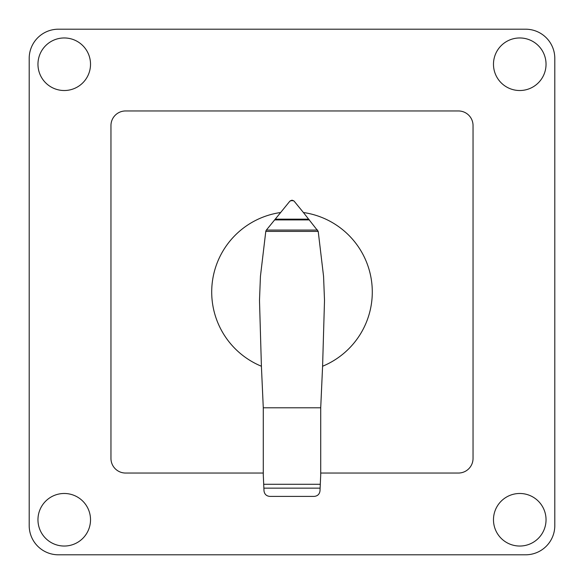 <?xml version="1.0" encoding="UTF-8"?>
<svg xmlns="http://www.w3.org/2000/svg" width="584" height="584" viewBox="0 0 584 584"><rect width="100%" height="100%" fill="white"/><g stroke="black" fill="none" stroke-linecap="round" stroke-linejoin="round"><path stroke-width="0.88" d="M318.214 231.395L323.565 276.349L324.507 300.402L322.594 366.241A80.3 80.3 0 0 0 303.41 212.518L318.214 231.395L265.786 231.395L266.143 230.359L289.766 201.29L291.898 200.188M280.583 212.518A80.3 80.3 0 0 0 261.406 366.241L259.493 300.402L260.435 276.349L265.786 231.395M263.698 484.282L320.295 484.282L320.003 490.815C319.543 494.21 317.608 496.071 314.192 496.4L269.844 496.4C266.428 496.093 264.479 494.239 263.997 490.845L263.282 474.953L263.282 407.793L261.406 366.241M322.594 366.241L320.718 407.793L320.718 474.953L320.295 484.282M320.718 407.793L263.282 407.793M317.623 230.067L266.377 230.067M309.403 219.912L274.597 219.912M292.102 200.188L294.102 201.13L303.417 212.518M293.606 200.684L290.394 200.684M263.282 473.04L125.56 473.04A14.6 14.6 0 0 1 110.96 458.44L110.96 125.56A14.6 14.6 0 0 1 125.56 110.96L458.44 110.96A14.6 14.6 0 0 1 473.04 125.56L473.04 458.44A14.6 14.6 0 0 1 458.44 473.04L320.718 473.04M519.76 37.96A26.28 26.28 0 0 1 546.04 64.24A26.28 26.28 0 0 1 519.76 90.52A26.28 26.28 0 0 1 493.48 64.24A26.28 26.28 0 0 1 519.76 37.96M90.52 64.24A26.28 26.28 0 0 1 64.24 90.52A26.28 26.28 0 0 1 37.96 64.24A26.28 26.28 0 0 1 64.24 37.96A26.28 26.28 0 0 1 90.52 64.24M519.76 493.48A26.28 26.28 0 0 1 546.04 519.76A26.28 26.28 0 0 1 519.76 546.04A26.28 26.28 0 0 1 493.48 519.76A26.28 26.28 0 0 1 519.76 493.48M64.24 546.04A26.28 26.28 0 0 1 37.96 519.76A26.28 26.28 0 0 1 64.24 493.48A26.28 26.28 0 0 1 90.52 519.76A26.28 26.28 0 0 1 64.24 546.04M58.4 554.8A29.2 29.2 0 0 1 29.2 525.6L29.2 58.4A29.2 29.2 0 0 1 58.4 29.2L525.6 29.2A29.2 29.2 0 0 1 554.8 58.4L554.8 525.6A29.2 29.2 0 0 1 525.6 554.8L58.4 554.8L525.6 554.8M554.8 525.6L554.8 513.92M29.2 513.92L29.2 525.6M525.6 29.2L58.4 29.2M29.2 58.4L29.2 70.08M554.8 70.08L554.8 58.4M320.12 488.144L263.873 488.144M308.79 219.161L275.21 219.161"/></g></svg>
